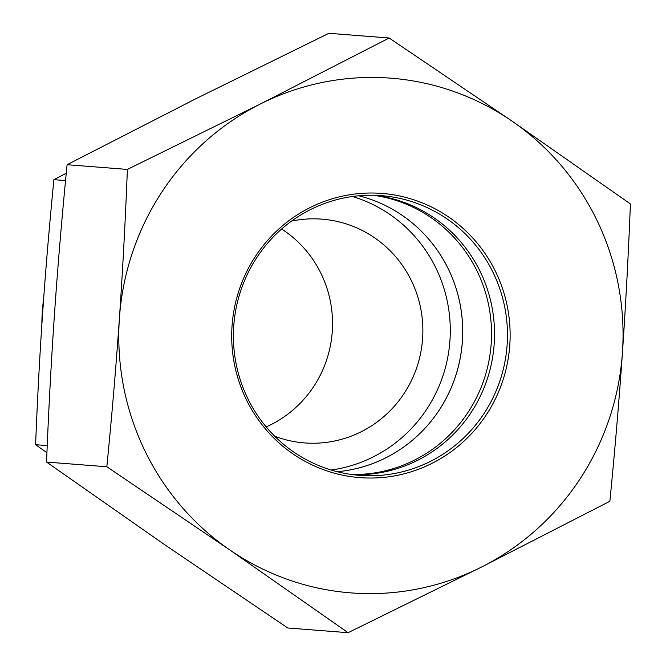 <?xml version="1.0" encoding="UTF-8"?>
<svg xmlns="http://www.w3.org/2000/svg" width="666" height="666" viewBox="0 0 666 666"><rect width="100%" height="100%" fill="white"/><g stroke="black" fill="none" stroke-linecap="round" stroke-linejoin="round"><path stroke-width="1" d="M293.714 452.006A140.285 137.013 -85.5 0 1 241.109 289.602A140.285 137.013 -85.5 0 1 381.36 195.638A140.285 137.013 -85.5 0 1 507.026 346.162A140.285 137.013 -85.5 0 1 359.507 475.358A140.285 137.013 -85.5 0 1 293.714 452.006M292.973 453.904A142.532 139.202 94.5 0 0 509.79 345.063A142.532 139.202 94.5 0 0 309.981 207.626A142.532 139.202 94.5 0 0 292.973 453.904M374.875 195.288A140.285 137.013 -85.5 0 1 434.215 217.973A140.285 137.013 -85.5 0 1 487.862 377.231A140.285 137.013 -85.5 0 1 353.055 474.692M260.556 103.896A258.125 252.098 94.5 0 0 119.405 318.273A258.125 252.098 94.5 0 0 229.753 549.916A258.125 252.098 94.5 0 0 481.268 567.174A258.125 252.098 94.5 0 0 622.427 352.797A258.125 252.098 94.5 0 0 512.071 121.154A258.125 252.098 94.5 0 0 260.556 103.896L389.16 38.012L512.071 121.154L630.402 203.938C628.404 254.712 625.749 304.329 622.427 352.797C619.055 401.257 614.868 450.749 609.865 501.29L481.268 567.174L348.085 632.7L229.753 549.916L106.843 466.766C111.846 416.233 116.034 366.733 119.405 318.273C122.727 269.813 125.383 220.188 127.381 169.422L260.556 103.896M389.16 38.012L328.871 33.3L195.687 98.826L67.091 164.71C62.088 215.251 57.9 264.743 54.537 313.203C51.207 361.671 48.551 411.288 46.553 462.062L164.885 544.846L287.795 627.988L348.085 632.7M67.091 164.71L127.381 169.422M46.553 462.062L106.843 466.766M337.271 471.711A140.285 137.013 94.5 0 0 462.262 342.665A140.285 137.013 94.5 0 0 358.824 195.779M351.565 474.492A140.285 137.013 94.5 0 0 491.092 344.921A140.285 137.013 94.5 0 0 373.368 195.255M41.866 324.55A187.071 182.709 -85.5 0 1 43.656 298.668M337.287 471.719A140.285 137.013 94.5 0 0 385.664 457.892A140.285 137.013 94.5 0 0 461.979 316.883A140.285 137.013 94.5 0 0 358.841 195.779M66.259 173.235L53.904 179.67C49.326 226.14 45.588 270.254 42.707 312.021C39.827 353.788 37.454 398.018 35.598 444.697L46.936 452.738M65.551 180.578L53.904 179.67M47.236 445.604L35.598 444.697M266.175 426.914A112.229 109.607 94.5 0 0 270.895 424.683A112.229 109.607 94.5 0 0 332.367 329.861A112.229 109.607 94.5 0 0 281.635 228.996M274.708 436.222A112.229 109.607 94.5 0 0 304.512 442.915A112.229 109.607 94.5 0 0 361.23 431.743A112.229 109.607 94.5 0 0 420.97 309.807A112.229 109.607 94.5 0 0 321.986 219.147A112.229 109.607 94.5 0 0 291.508 221.129M331.16 470.021A140.285 137.013 94.5 0 0 449.85 341.7A140.285 137.013 94.5 0 0 352.522 196.503"/></g></svg>
